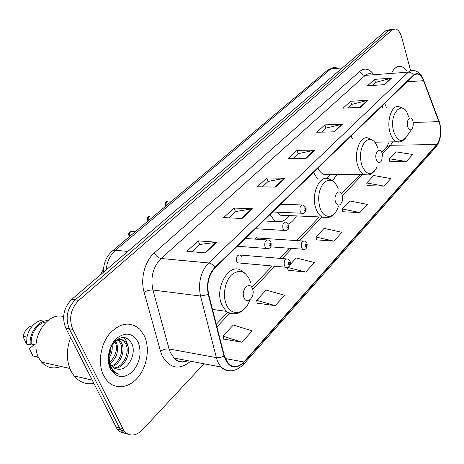 <?xml version="1.0" encoding="UTF-8"?>
<svg xmlns="http://www.w3.org/2000/svg" width="464" height="464" viewBox="0 0 464 464"><rect width="100%" height="100%" fill="white"/><g stroke="black" fill="none" stroke-linecap="round" stroke-linejoin="round"><path stroke-width="0.7" d="M241.541 256.609L240.364 255.055C237.313 254.713 236.106 256.812 236.744 261.348L237.893 262.873L239.668 263.036M258.663 239.372L257.514 237.98L256.656 237.736L255.56 238.084L254.626 239.099M382.458 107.503L381.889 106.14M313.49 172.417L317.428 178.878M332.421 180.734L337.305 174.423M270.1 214.467L275.048 221.531M288.504 223.95C291.601 222.401 294.251 219.716 296.461 215.899M390.462 29.493L385.868 30.705L71.758 299.35C63.62 307.76 61.625 317.353 65.772 328.123L117.067 428.927C119.016 431.445 121.435 432.837 124.323 433.109M392.155 29.302L389 30.363L75.249 299.866C67.112 308.316 65.117 317.944 69.264 328.756L120.536 429.89C122.49 432.419 124.915 433.817 127.809 434.084C124.915 433.817 122.49 432.419 120.536 429.89L69.264 328.756C65.117 317.944 67.112 308.316 75.249 299.866L389 30.363L393.611 29.139M406.58 70.951C404.799 68.347 402.816 66.828 400.629 66.393C397.375 65.9 394.574 67.785 392.231 72.042C394.574 67.785 397.375 65.9 400.629 66.393C402.816 66.828 404.799 68.347 406.58 70.951M144.437 336.011L139.797 329.22C130.117 321.1 119.961 322.695 109.33 333.999C100.276 345.117 97.678 363.782 103.629 375.538L106.413 379.923C114.475 390.044 128.76 388.513 137.953 377.389C147.221 366.363 150.046 348.035 144.437 336.011L139.797 329.22C130.117 321.1 119.961 322.695 109.33 333.999C100.276 345.117 97.678 363.782 103.629 375.538L106.413 379.923C114.475 390.044 128.76 388.513 137.953 377.389C147.221 366.363 150.046 348.035 144.437 336.011M439.675 123.865C441.421 132.437 440.452 139.322 436.763 144.513L243.861 361.966C238.461 367.534 233.282 368.085 228.323 363.631L224.35 355.946L208.643 294.28C206.613 283.701 208.759 274.868 215.081 267.774L413.54 75.47L415.611 74.165L417.803 74.072C420.135 74.727 422.031 76.931 423.499 80.69L439.675 123.865M439.831 123.685L423.649 80.458C420.79 73.834 417.391 72.048 413.447 75.104L214.907 267.339C208.417 274.607 206.219 283.666 208.301 294.518L224.025 356.201C228.578 368.149 235.248 370.202 244.023 362.361L436.85 144.849C440.626 139.525 441.624 132.472 439.831 123.685M223.7 339.074L241.889 342.235L252.196 330.913L233.334 325.02L222.929 336.098L223.747 339.248M257.247 303.195L275.198 305.631L284.635 295.261L266.127 290.099L256.58 300.266L257.282 303.363M288.063 270.234L305.753 272.055L314.435 262.514L296.276 257.996L290.331 264.323M389.772 161.437L406.319 161.542L412.728 154.506L395.972 151.838L389.464 158.769L389.789 161.594M367.111 185.681L383.948 186.122L390.833 178.565L373.735 175.52L366.746 182.955L367.134 185.838M342.745 211.741L359.873 212.582L367.285 204.433L349.839 200.964L342.316 208.968L342.768 211.903M316.471 239.847L333.889 241.141L341.898 232.336L324.092 228.375L315.978 237.017L316.5 240.01M410.634 70.644L401.714 37.277C400.275 32.318 398.135 29.545 395.299 28.954L392.155 30.015L78.77 300.388C70.632 308.873 68.637 318.542 72.778 329.388L124.033 430.865C129.444 436.723 135.558 436.415 142.378 429.931L203.963 363.782M242.051 218.503L223.642 217.593L234.059 208.052L252.399 208.788L242.051 218.503M205.436 252.88L186.83 251.314L198.232 240.874L216.781 242.231L205.436 252.88M334.393 131.788L316.755 132.292L324.875 124.857L342.426 124.242L334.393 131.788M360.458 107.312L343.111 108.153L350.633 101.262L367.894 100.328L360.458 107.312M384.598 84.639L367.546 85.77L374.535 79.367L391.5 78.161L384.598 84.639M275.494 187.096L257.323 186.743L266.875 177.99L284.971 178.199L275.494 187.096M306.165 158.294L288.254 158.404L297.047 150.353L314.876 150.116L306.165 158.294M297.047 150.353L298.19 153.735M293.155 158.375L298.259 153.671L314.876 150.116M266.875 177.99L268.122 181.465M262.299 186.835L268.192 181.401L284.971 178.199M374.535 79.367L375.428 82.499M372.221 85.457L375.498 82.435L391.5 78.161M350.633 101.262L351.602 104.475M347.861 107.921L351.671 104.412L367.894 100.328M324.875 124.857L325.931 128.151M321.587 132.153L325.995 128.087L342.426 124.242M198.232 240.874L199.729 244.54M191.922 251.743L199.793 244.482L216.781 242.231M234.059 208.052L235.422 211.619M228.677 217.842L235.492 211.561L252.399 208.788M333.889 241.141L315.978 237.017M359.873 212.582L342.316 208.968M383.948 186.122L366.746 182.955M406.319 161.542L389.464 158.769M305.753 272.055L287.576 267.374M287.5 267.392L288.098 270.402M275.198 305.631L256.58 300.266M241.889 342.235L222.929 336.098M407.67 126.672C409.068 130.303 410.669 130.802 412.473 128.174L413.302 124.857L412.954 121.15C411.243 114.202 405.652 119.938 407.67 126.672M351.022 136.051L352.338 138.539M376.263 159.459C377.922 163.322 379.743 163.647 381.739 160.422L382.388 154.634L382.11 153.358C380.202 146.16 374.019 152.499 376.263 159.459M317.95 168.096C319.487 171.286 321.413 173.362 323.733 174.319L328.297 174.354M326.714 178.379L330.287 174.371M325.339 174.331L325.009 174.684M335.53 201.979C337.78 206.318 339.996 206.149 342.165 201.469L342.589 199.12L342.142 195.077C339.967 187.578 332.972 194.752 335.53 201.979M276.973 212.181L280.529 215.192L281.851 215.725L284.119 216.038L286.827 215.47M274.357 220.847L276.457 221.606M280.059 221.786C283.492 221.253 286.52 219.182 289.142 215.574M281.219 215.505L281.683 215.238M283.881 215.337L283.197 215.998M243.948 297.586C246.906 305.666 255.722 296.299 252.451 288.712C249.62 280.592 240.613 289.832 243.948 297.586M103.524 268.952L100.299 274.937M70.621 337.693C66.12 349.926 66.282 361.143 71.108 371.333L74.112 375.956C79.501 382.237 86.055 384.726 93.774 383.426M63.591 316.634C46.644 311.257 28.629 340.825 39.005 358.336L41.569 362.106C47.021 367.9 53.499 369.356 61.004 366.479M115.681 341.11L116.597 342.867C118.958 350.662 116.864 357.576 110.31 363.596M117.711 339.068L118.158 339.288M118.796 339.683L120.298 341.04L122.009 343.876C125.28 351.277 120.489 363.938 112.3 366.56M118.047 339.897L120.652 343.621C121.829 346.66 121.974 350.088 121.092 353.899C119.329 359.745 116.22 363.764 111.76 365.945M109.052 354.334L109.33 360.714L110.409 363.805L111.952 366.177C113.634 368.103 115.652 369.112 118.007 369.216C127.96 370.655 136.404 354.102 132.107 344.369C128.052 336.539 122.409 335.431 115.176 341.04C108.773 348.394 107.056 356.862 110.014 366.444L113.494 371.525L115.635 373.079L118.506 374.152C114.91 372.534 112.213 369.657 110.415 365.528C108.976 362.007 108.524 358.272 109.052 354.334L110.229 348.696M111.975 345.112C116.679 338.877 121.284 337.856 125.779 342.049L127.484 344.897C131.486 353.487 123.847 368.497 114.625 368.335M109.649 363.643L108.721 361.613M116.998 339.532C119.956 338.801 122.426 339.555 124.41 341.794L126.115 344.642C129.891 353.156 122.954 367.378 114.005 367.975M112.097 344.92C112.677 349.676 111.627 354.131 108.953 358.289M110.815 344.903C111.296 348.528 110.664 352.159 108.918 355.801M115.252 342.612C118.001 347.965 116.215 354.624 109.887 362.587M138.139 342.107C132.652 332.903 125.419 331.714 116.441 338.534C108.831 345.564 105.937 360.035 110.426 368.95C116.336 378.073 123.662 379.013 132.402 371.78C140.035 362.674 141.949 352.785 138.139 342.107M46.325 321.9C37.874 322.764 30.201 333.865 31.262 344.062L36.076 345.054M30.705 326.117C26.895 327.984 24.441 331.29 23.357 336.04L23.2 337.032L26.616 344.126L30.305 344.891L31.262 344.062M48.03 320.496C45.043 319.58 41.963 319.8 38.79 321.152C32.654 324.139 28.698 329.498 26.924 337.235L26.616 344.126M47.902 320.589C38.251 320.317 28.745 333.175 30.305 344.891M37.938 356.021L37.572 355.94L38.019 356.224M34.127 344.653L29.441 348.725L32.938 355.963L36.627 356.775L38.854 358.034M37.572 355.94L36.627 356.775M123.969 337.409L126.434 341.162L127.728 345.547M385.868 30.705L392.155 30.015M115.739 426.799L122.711 428.719M65.772 328.123L72.778 329.388M71.758 299.35L78.77 300.388M336.284 67.263L333.488 67.419L330.855 68.887L342.333 67.935M327.445 70.29L330.855 68.887L115.495 250.282L127.838 251.384M103.484 272.217C103.35 263.436 106.273 256.389 112.259 251.076L115.495 250.282C110.125 255.049 107.01 261.597 106.157 269.926M436.763 144.513L390.607 145.267L392.788 141.845M190.669 361.236C179.22 370.504 169.714 368.665 162.139 355.72L160.492 351.178L144.113 292.227C140.157 278.742 144.884 260.925 154.373 252.868L359.919 71.305C364.391 67.773 368.723 68.51 372.928 73.515M224.025 356.201L220.127 357.541L216.856 357.715L169.099 348.98L170.404 352.617L174.064 358.057C178.153 361.926 182.77 362.813 187.908 360.708M423.684 80.26L439.106 121.382M214.907 267.339C213.109 264.793 211.01 263.332 208.614 262.955L408.366 72.14C410.495 72.111 412.189 73.103 413.447 75.104M208.301 294.518L200.506 296.038C197.942 282.802 200.645 271.776 208.614 262.955L161.066 258.5C153.016 266.87 150.301 277.379 152.917 290.023L169.099 348.98C166.182 348.673 163.316 349.404 160.492 351.178M370.724 73.683L367.911 73.817L365.255 75.377L408.366 72.14C410.031 70.58 411.794 70.006 413.656 70.412C417.884 71.114 421.103 74.06 423.307 79.269L423.649 80.458M231.681 370.759C227.778 371.415 224.309 370.197 221.276 367.094C219.054 364.721 217.425 361.572 216.392 357.645L200.506 296.038L152.917 290.023C149.976 289.849 147.042 290.58 144.113 292.227M244.023 362.361L243.472 364.501C235.451 371.948 228.05 372.812 221.276 367.094L174.064 358.057C176.274 360.447 178.251 361.711 180.003 361.856C180.972 361.845 181.714 362.72 186.963 360.528M243.588 364.368L436.021 146.92L436.85 144.849M359.919 71.305C360.94 73.938 362.715 75.296 365.255 75.377L161.066 258.5C158.247 257.938 156.02 256.058 154.373 252.868M243.861 361.966L225.191 358.556M216.926 326.795L229.715 313.432M252.689 289.42L274.868 266.237M282.222 258.552L291.908 248.426M299.245 240.758L321.935 217.042M342.322 195.733L362.523 174.621M382.266 153.984L390.607 145.267L386.599 146.949M438.967 121.614L413.227 122.502M423.499 80.69L407.009 81.797M386.309 107.317L384.702 103.414M305.614 158.299L314.267 150.185M333.854 131.805L341.823 124.323M359.925 107.335L367.302 100.415M384.082 84.674L390.92 78.259M274.937 187.085L284.351 178.251M241.489 218.474L251.772 208.823M204.868 252.834L216.149 242.249M408.453 116.742C403.831 97.718 388.095 113.158 393.774 131.846C397.723 141.758 402.178 143.08 407.137 135.807L411.713 129.253M403.077 108.396L399.133 106.708C392.103 104.04 386.228 120.46 390.056 132.617C391.575 137.605 393.774 140.656 396.656 141.775L399.487 141.885M377.858 148.225C374.721 139.716 370.533 137.425 365.301 141.346C360.603 147.326 359.38 155.185 361.642 164.911C366.322 175.45 371.397 176.279 376.861 167.4M372.319 139.977L368.497 138.173C360.534 134.56 353.33 152.615 357.779 165.671C359.293 170.352 361.479 173.339 364.327 174.632L367.969 174.928M338.285 188.941C334.724 180.136 329.985 177.996 324.069 182.52C318.751 189.196 317.382 197.623 319.963 207.791C323.739 219.994 335.014 218.672 338.36 206.254M332.63 180.89L329.133 179.011C319.905 173.826 310.538 194.201 315.92 208.533C317.388 212.715 319.458 215.551 322.144 217.053L327.074 217.738M250.722 283.133L249.765 280.024C245.154 270.657 239.047 268.987 231.437 275.007C224.982 281.317 222.488 295.203 226.246 304.216C231.124 317.202 245.375 314.169 249.771 299.982M244.337 272.786L242.214 271.243C230.353 260.722 213.747 287.204 221.833 304.883L226.223 311.327C228.88 313.589 231.791 314.424 234.952 313.815M303.914 249.417L302.609 249.214L301.42 247.556C300.817 243.049 301.907 240.903 304.697 241.123L306.849 243.09M306.727 244.545C305.689 243.53 305.19 244.058 305.231 246.129C306.269 247.138 306.768 246.61 306.727 244.545M286.92 267.467L285.47 267.206L284.345 265.617C283.73 260.884 284.919 258.692 287.9 259.022L289.936 260.913M289.814 262.496C288.724 261.487 288.202 262.038 288.248 264.155C289.339 265.159 289.861 264.608 289.814 262.496M171.692 201.15L168.89 201.051C166.593 200.935 165.718 202.432 166.269 205.535L166.321 205.656M302.725 213.37L301.467 213.214L300.127 211.393C299.495 206.996 300.539 204.868 303.265 205.007L305.608 207.112M303.949 209.966C304.993 211.033 305.492 210.528 305.451 208.452C304.407 207.379 303.908 207.884 303.949 209.966M153.857 216.131L151.2 215.992C148.753 215.795 147.807 217.32 148.364 220.574L148.422 220.696M285.656 230.614L284.246 230.411L282.965 228.648C282.315 224.037 283.452 221.856 286.375 222.105L288.608 224.141M286.874 227.186C287.97 228.253 288.498 227.725 288.451 225.597C287.355 224.53 286.833 225.057 286.874 227.186M135.256 231.762L132.768 231.588C130.152 231.287 129.125 232.847 129.694 236.257L129.752 236.385M267.74 248.71L266.162 248.437L264.956 246.755C264.294 241.901 265.536 239.668 268.673 240.05L270.773 241.999M268.963 245.253C270.118 246.32 270.669 245.763 270.616 243.588C269.468 242.521 268.917 243.078 268.963 245.253M286.189 258.883L240.364 255.055M303.172 241.019L257.514 237.98M117.067 428.927L124.033 430.865M112.259 251.076L327.642 70.128L333.628 67.384M439.681 122.856L439.135 121.156M439.872 123.563C441.821 132.936 440.58 140.667 436.16 146.763M417.803 74.072L415.373 74.246M382.974 107.474L382.266 105.775M389.296 141.914L386.79 146.752L381.634 152.122M216.288 324.278L227.679 312.423M251.964 287.135L272.258 266M279.624 258.332L289.327 248.234M296.67 240.59L319.389 216.926M341.603 193.801L360.047 174.603M374.877 142.193L396.656 141.775C399.388 142.79 402.416 141.543 405.745 138.017M323.733 174.319L364.327 174.632C367.935 174.905 369.553 176.268 374.935 170.636M326.337 174.771L326.633 174.342M280.529 215.192L322.144 217.053C327.161 218.747 331.482 217.332 335.095 212.819M284.925 215.975L285.372 215.406M212.506 309.436L226.223 311.327C233.549 315.648 240.143 314.256 245.995 307.151M74.112 375.956L92.11 380.132M41.569 362.106L69.809 368.457M118.946 340.791L120.298 341.04M124.41 341.794L125.779 342.049M23.357 336.04L26.924 337.235M270.651 246.854L302.609 249.214C305.666 250.166 307.18 248.379 307.139 243.844M237.893 262.873L285.47 267.206C288.237 268.621 291.525 264.735 290.267 261.737M166.031 205.906L165.683 205.395C164.621 203.574 165.346 202.084 167.869 200.941M272.646 211.996L301.467 213.214C304.274 214.53 307.052 210.018 305.863 207.802M280.674 204.218L301.791 204.96M148.155 220.922L147.825 220.441C146.705 218.399 147.453 216.868 150.063 215.847M255.38 228.729L284.246 230.411C285.986 230.77 287.286 230.388 288.15 229.262C288.805 229.187 289.055 227.737 288.904 224.895M263.413 220.945L284.71 222.024M129.514 236.582L129.195 236.13C128.012 233.856 128.777 232.273 131.492 231.391M237.295 246.256L266.162 248.437C267.96 248.884 269.323 248.553 270.239 247.434C270.941 247.451 271.225 245.914 271.109 242.829M245.328 238.467L266.788 239.923"/></g></svg>
